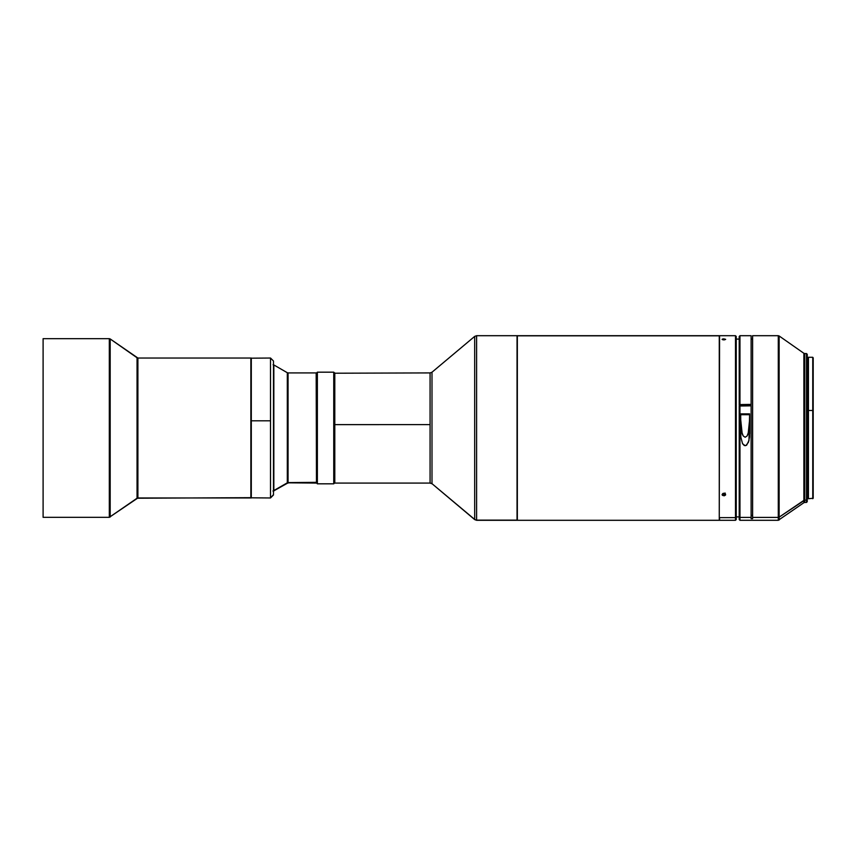 <?xml version="1.0" encoding="UTF-8"?>
<svg xmlns="http://www.w3.org/2000/svg" width="856" height="856" viewBox="0 0 856 856"><rect width="100%" height="100%" fill="white"/><g stroke="black" fill="none" stroke-linecap="round" stroke-linejoin="round"><path stroke-width="1.28" d="M273.481 491.344L273.481 494.993L270.507 497.967L270.507 420.81L251.3 420.81L251.3 497.967L251.3 358.033L251.3 420.81L270.507 420.81L270.507 358.033L273.481 361.007L273.481 494.64L270.507 497.967L251.15 497.818M251.15 358.183L251.15 497.454L251.15 358.183L270.507 358.033M43.1 338.676L43.1 517.324L43.1 338.676L43.1 517.324L109.322 517.324L109.322 338.676L43.1 338.676L109.322 338.676L109.322 517.324L137.046 498.235L137.046 357.765L110.178 338.944L110.178 517.056L110.178 338.944L137.902 358.033L137.902 497.967L250.851 497.967L250.851 358.033L137.902 358.033L250.851 358.033L251.15 497.668L137.046 498.235L137.046 357.765L137.902 358.033L137.902 497.967L109.322 517.324L43.1 517.324L43.1 338.676M752.617 335.841L752.617 517.42L778.286 517.42L778.286 335.702L752.617 335.702L752.617 518.704L751.119 518.704L751.119 517.42L739.958 517.42L739.958 520.298L739.958 405.84L739.21 406.022L739.21 516.692L739.958 517.42L739.21 516.692L739.21 519.549L739.958 520.298L778.286 520.298L778.286 517.42L752.617 517.42L752.617 518.704L751.119 518.704L751.119 405.84L739.958 405.84L739.958 517.42L751.119 517.42L751.119 405.84L739.21 406.022L739.21 519.421M739.21 336.59L739.21 404.578L751.119 404.396L751.119 335.702L739.958 335.702L739.958 404.396L739.958 335.702L739.21 336.451L739.21 404.578L751.119 404.396L751.119 405.23L739.21 405.23L739.21 404.578L739.21 405.23L751.119 405.23L751.119 335.787M807.24 501.616L807.24 499.39L806.502 500.107L807.24 499.39L807.24 354.309L806.502 353.571L806.502 500.107L804.736 500.107L806.502 500.107L806.502 353.571L804.736 353.571L804.736 500.107L779.142 517.152L803.88 500.375L803.88 353.293L779.142 335.969L779.142 520.031L779.142 338.848M807.24 495.635L808.438 495.635L807.24 495.635M812.751 498.716L812.751 410.463L808.438 410.463L808.438 498.716L813.2 498.267L812.751 357.284L812.751 498.716M316.174 372.916L288.065 372.916L288.065 482.613L316.474 482.324L316.174 373.387M273.085 491.269L287.316 483.276L273.834 490.542L287.316 482.816L287.316 372.724L273.834 364.934L273.834 491.066L273.834 365.459M334.493 462.946L334.493 483.084L333.744 483.822L317.373 483.822L316.624 483.084L316.624 372.916L317.373 372.178L316.624 372.916L316.624 483.084L317.373 483.822L317.373 372.178L317.373 483.822L333.744 483.822L333.744 372.178L317.373 372.178L333.744 372.178L333.744 483.822L334.493 483.084L334.493 372.916L333.744 372.178L334.493 372.916L334.493 433.404M474.684 336.569L474.684 519.432L431.991 483.672L474.684 519.432L474.684 336.397L431.991 372.221L431.991 483.779L430.076 483.084L430.076 424.619L334.493 424.64L334.792 372.916L334.792 424.619L430.076 424.619L430.076 372.916L334.493 373.216M723.192 338.912L723.876 338.869L723.876 339.864L723.192 339.832L722.09 339.351L722.614 339.008L725.663 339.351L722.881 339.779L722.09 339.351L723.192 338.912M431.991 372.328L431.991 483.672L430.076 482.977L431.991 483.672L474.684 519.603L476.599 520.298L474.684 519.432L476.599 520.298L719.265 520.298L719.415 517.473L719.564 520.298L735.497 520.298L735.497 517.623L735.497 520.298L736.235 519.549L736.235 516.896L739.21 516.906L736.235 516.906L735.497 517.623L719.564 517.623L719.564 520.298L719.564 517.623L735.497 517.623L735.497 335.702L735.497 517.623L736.235 516.896L736.235 336.451L735.497 335.702L719.564 335.702L719.265 520.298L719.265 335.83L517.345 335.83L517.345 520.298L517.195 335.98L517.195 520.148L517.345 335.702L719.265 335.702L517.045 335.702L517.045 520.127L517.045 335.702L476.599 335.702L476.599 520.127L517.045 520.127L476.599 520.127L476.599 335.873M724.23 495.785L722.229 495.057L722.614 493.698L724.23 493.356L725.535 494.105L725.535 495.057L724.23 495.785M723.192 493.43L725.139 493.698L725.535 495.057L722.614 495.453L722.09 494.586L723.192 493.43M724.561 493.302L723.192 493.313L723.876 493.409L723.876 495.806L723.876 493.409L725.139 493.035M751.119 515.408L752.617 515.408L751.119 515.408M749.631 414.721L747.695 414.721L749.631 414.721L749.631 419.568L749.631 414.721M749.631 419.568L748.765 431.52L747.095 435.982L745.148 437.255L743.211 435.95L741.563 431.478L740.697 419.568L742.184 433.789L743.211 435.95L745.148 437.255L747.095 435.982L748.144 433.832L749.631 419.568L749.492 437.138L748.486 442.167L745.972 445.537L744.271 445.495L742.516 443.643L740.847 437.106L740.697 413.876L749.631 413.876L748.968 440.508L746.71 445.067L745.116 445.698L742.516 443.643L740.847 437.106L740.697 413.876L749.631 413.876L749.631 433.703M742.634 414.721L740.697 414.721L742.634 414.721A2.6 0.642 0 0 1 745.169 414.229A2.6 0.642 0 0 1 747.695 414.721L742.634 414.721M739.21 339.094L736.235 339.094L739.21 339.094M752.617 339.094L751.119 339.094L752.617 339.094M736.235 519.421L736.235 336.579M736.235 337.382L736.235 339.104M724.561 339.832L723.876 339.864L723.876 338.869L725.663 339.351L724.561 339.832M334.493 482.784L334.792 424.619L334.792 483.084L430.076 483.084L430.076 373.023M334.493 458.602L334.493 438.743L334.493 458.602M334.493 390.711L334.493 464.294M288.065 373.387L288.065 483.084L287.316 483.276L288.065 482.613L316.174 483.084L287.316 482.816L287.316 373.184M273.085 490.734L273.834 490.542L273.085 490.734M316.474 482.666L316.474 373.248M813.2 498.192L813.2 357.808M808.438 357.284L808.438 410.463L812.751 410.463L812.751 357.284L808.438 357.284M808.438 357.391L808.438 498.609M804.736 355.893L804.736 502.429L806.502 502.429L806.502 500.107L806.502 502.429L807.24 501.691L807.24 354.384M778.286 338.58L778.286 520.298L803.88 502.707L803.88 355.625M803.88 500.375L804.736 500.107L804.736 502.429L803.88 502.707L803.88 500.375M778.286 517.42L779.142 517.152L778.286 517.42M739.21 406.675L739.21 406.022L739.21 406.675M110.178 338.944L109.322 338.676L110.178 338.944M270.507 358.407L270.507 497.593L273.481 494.961L273.481 361.039M517.195 415.117L517.195 413.662M517.195 409.307L517.195 406.45M807.24 358.183L808.438 358.183M474.684 336.397L476.599 335.702M430.076 372.916L431.991 372.221M273.834 364.934L273.085 364.731M288.065 372.916L287.316 372.724M807.24 497.818L808.438 497.818M804.736 353.571L803.88 353.293M779.142 335.969L778.286 335.702"/></g></svg>
